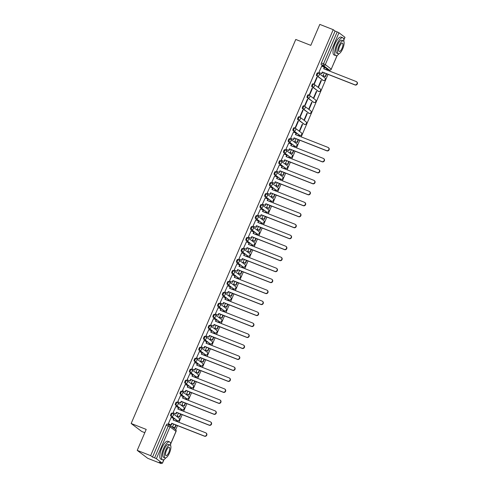 <?xml version="1.0" encoding="UTF-8"?>
<svg xmlns="http://www.w3.org/2000/svg" width="488" height="488" viewBox="0 0 488 488"><rect width="100%" height="100%" fill="white"/><g stroke="black" fill="none" stroke-linecap="round" stroke-linejoin="round"><path stroke-width="0.73" d="M172.557 413.373L171.904 413.116A1.537 0.512 111.4 0 0 171.861 413.092A1.537 0.512 111.4 0 0 170.879 414.202A1.537 0.512 111.4 0 0 170.696 415.928L171.441 416.221A1.537 0.512 -68.6 0 1 171.624 414.495A1.537 0.512 -68.6 0 1 172.606 413.385A1.537 0.512 -68.6 0 1 172.648 413.403A1.537 1.446 127 0 1 173.392 415.343A1.537 1.446 -53 0 1 171.441 416.221L177.406 420.723A1.537 1.446 -53 0 0 178.937 418.088A1.537 1.537 0 0 1 177.449 420.748A1.537 0.512 -68.6 0 1 177.406 420.723L170.696 415.928M177.266 402.393L176.607 402.136A1.537 0.512 111.4 0 0 176.571 402.112A1.537 0.512 111.4 0 0 175.582 403.228A1.537 0.512 111.4 0 0 175.405 404.955L176.144 405.241A1.537 0.512 -68.6 0 1 176.327 403.515A1.537 0.512 -68.6 0 1 177.309 402.405A1.537 0.512 -68.6 0 1 177.351 402.429A1.537 1.446 127 0 1 178.096 404.363A1.537 1.446 -53 0 1 176.144 405.241L182.109 409.743A1.537 1.446 -53 0 0 183.641 407.114A1.537 1.537 0 0 1 182.152 409.767A1.537 0.512 -68.6 0 1 182.109 409.743L175.405 404.955M181.969 391.419L181.316 391.162A1.537 0.512 111.4 0 0 181.274 391.138A1.537 0.512 111.4 0 0 180.292 392.248A1.537 0.512 111.4 0 0 180.109 393.975L180.847 394.267A1.537 0.512 -68.6 0 1 181.03 392.541A1.537 0.512 -68.6 0 1 182.012 391.431A1.537 0.512 -68.6 0 1 182.054 391.449A1.537 1.446 127 0 1 182.805 393.389A1.537 1.446 -53 0 1 180.847 394.267L186.812 398.769A1.537 1.446 -53 0 0 188.344 396.134A1.537 1.537 0 0 1 186.855 398.794A1.537 0.512 -68.6 0 1 186.812 398.769L180.109 393.975M186.672 380.439L186.019 380.183A1.537 0.512 111.4 0 0 185.977 380.158A1.537 0.512 111.4 0 0 184.995 381.274A1.537 0.512 111.4 0 0 184.812 383.001L185.556 383.287A1.537 0.512 -68.6 0 1 185.733 381.567A1.537 0.512 -68.6 0 1 186.721 380.451A1.537 0.512 -68.6 0 1 186.758 380.475A1.537 1.446 127 0 1 187.508 382.415A1.537 1.446 -53 0 1 185.556 383.287L191.522 387.789A1.537 1.446 -53 0 0 193.047 385.16A1.537 1.537 0 0 1 191.558 387.814A1.537 0.512 -68.6 0 1 191.522 387.789L184.812 383.001M191.375 369.465L190.723 369.209A1.537 0.512 111.4 0 0 190.68 369.184A1.537 0.512 111.4 0 0 189.698 370.294A1.537 0.512 111.4 0 0 189.515 372.021L190.259 372.314A1.537 0.512 -68.6 0 1 190.442 370.587A1.537 0.512 -68.6 0 1 191.424 369.477A1.537 0.512 -68.6 0 1 191.467 369.501A1.537 1.446 127 0 1 192.211 371.435A1.537 1.446 -53 0 1 190.259 372.314L196.225 376.815A1.537 1.446 -53 0 0 197.756 374.18A1.537 1.537 0 0 1 196.267 376.84A1.537 0.512 -68.6 0 1 196.225 376.815L189.515 372.021M196.084 358.485L195.426 358.229A1.537 0.512 111.4 0 0 195.383 358.21A1.537 0.512 111.4 0 0 194.401 359.32A1.537 0.512 111.4 0 0 194.224 361.047L194.962 361.34A1.537 0.512 -68.6 0 1 195.145 359.613A1.537 0.512 -68.6 0 1 196.127 358.497A1.537 0.512 -68.6 0 1 196.17 358.521A1.537 1.446 127 0 1 196.914 360.461A1.537 1.446 -53 0 1 194.962 361.34L200.928 365.841A1.537 1.446 -53 0 0 202.459 363.206A1.537 1.537 0 0 1 200.971 365.86A1.537 0.512 -68.6 0 1 200.928 365.841L194.224 361.047M200.788 347.511L200.135 347.255A1.537 0.512 111.4 0 0 200.092 347.23A1.537 0.512 111.4 0 0 199.11 348.34A1.537 0.512 111.4 0 0 198.927 350.067L199.665 350.36A1.537 0.512 -68.6 0 1 199.848 348.633A1.537 0.512 -68.6 0 1 200.83 347.523A1.537 0.512 -68.6 0 1 200.873 347.548A1.537 1.446 127 0 1 201.617 349.481A1.537 1.446 -53 0 1 199.665 350.36L205.631 354.861A1.537 1.446 -53 0 0 207.162 352.226A1.537 1.537 0 0 1 205.674 354.886A1.537 0.512 -68.6 0 1 205.631 354.861L198.927 350.067M205.491 336.537L204.838 336.275A1.537 0.512 111.4 0 0 204.795 336.256A1.537 0.512 111.4 0 0 203.813 337.367A1.537 0.512 111.4 0 0 203.63 339.093L204.374 339.386A1.537 0.512 -68.6 0 1 204.551 337.659A1.537 0.512 -68.6 0 1 205.539 336.543A1.537 0.512 -68.6 0 1 205.576 336.567A1.537 1.446 127 0 1 206.326 338.507A1.537 1.446 -53 0 1 204.374 339.386L210.34 343.887A1.537 1.446 -53 0 0 211.865 341.252A1.537 1.537 0 0 1 210.377 343.912A1.537 0.512 -68.6 0 1 210.34 343.887L203.63 339.093M210.194 325.557L209.541 325.301A1.537 0.512 111.4 0 0 209.498 325.276A1.537 0.512 111.4 0 0 208.516 326.393A1.537 0.512 111.4 0 0 208.333 328.113L209.077 328.406A1.537 0.512 -68.6 0 1 209.261 326.679A1.537 0.512 -68.6 0 1 210.243 325.569A1.537 0.512 -68.6 0 1 210.285 325.594A1.537 1.446 127 0 1 211.029 327.527A1.537 1.446 -53 0 1 209.077 328.406L215.043 332.907A1.537 1.446 -53 0 0 216.574 330.272A1.537 1.537 0 0 1 215.086 332.932A1.537 0.512 -68.6 0 1 215.043 332.907L208.333 328.113M214.897 314.583L214.244 314.327A1.537 0.512 111.4 0 0 214.201 314.303A1.537 0.512 111.4 0 0 213.219 315.413A1.537 0.512 111.4 0 0 213.036 317.139L213.781 317.432A1.537 0.512 -68.6 0 1 213.964 315.705A1.537 0.512 -68.6 0 1 214.946 314.595A1.537 0.512 -68.6 0 1 214.988 314.614A1.537 1.446 127 0 1 215.733 316.553A1.537 1.446 -53 0 1 213.781 317.432L219.746 321.934A1.537 1.446 -53 0 0 221.278 319.298A1.537 1.537 0 0 1 219.789 321.958A1.537 0.512 -68.6 0 1 219.746 321.934L213.036 317.139M219.606 303.603L218.947 303.347A1.537 0.512 111.4 0 0 218.911 303.322A1.537 0.512 111.4 0 0 217.922 304.439A1.537 0.512 111.4 0 0 217.746 306.165L218.484 306.452A1.537 0.512 -68.6 0 1 218.667 304.726A1.537 0.512 -68.6 0 1 219.649 303.615A1.537 0.512 -68.6 0 1 219.691 303.64A1.537 1.446 127 0 1 220.436 305.573A1.537 1.446 -53 0 1 218.484 306.452L224.45 310.954A1.537 1.446 -53 0 0 225.981 308.325A1.537 1.537 0 0 1 224.492 310.978A1.537 0.512 -68.6 0 1 224.45 310.954L217.746 306.165M224.309 292.629L223.656 292.373A1.537 0.512 111.4 0 0 223.614 292.349A1.537 0.512 111.4 0 0 222.632 293.459A1.537 0.512 111.4 0 0 222.449 295.185L223.193 295.478A1.537 0.512 -68.6 0 1 223.37 293.752A1.537 0.512 -68.6 0 1 224.358 292.641A1.537 0.512 -68.6 0 1 224.395 292.66A1.537 1.446 127 0 1 225.145 294.599A1.537 1.446 -53 0 1 223.193 295.478L229.159 299.98A1.537 1.446 -53 0 0 230.684 297.344A1.537 1.537 0 0 1 229.195 300.004A1.537 0.512 -68.6 0 1 229.159 299.98L222.449 295.185M229.012 281.649L228.36 281.393A1.537 0.512 111.4 0 0 228.317 281.369A1.537 0.512 111.4 0 0 227.335 282.485A1.537 0.512 111.4 0 0 227.152 284.211L227.896 284.498A1.537 0.512 -68.6 0 1 228.079 282.778A1.537 0.512 -68.6 0 1 229.061 281.661A1.537 0.512 -68.6 0 1 229.104 281.686A1.537 1.446 127 0 1 229.848 283.626A1.537 1.446 -53 0 1 227.896 284.498L233.862 289A1.537 1.446 -53 0 0 235.387 286.371A1.537 1.537 0 0 1 233.904 289.024A1.537 0.512 -68.6 0 1 233.862 289L227.152 284.211M233.715 270.675L233.063 270.419A1.537 0.512 111.4 0 0 233.02 270.395A1.537 0.512 111.4 0 0 232.038 271.505A1.537 0.512 111.4 0 0 231.855 273.231L232.599 273.524A1.537 0.512 -68.6 0 1 232.782 271.798A1.537 0.512 -68.6 0 1 233.764 270.688A1.537 0.512 -68.6 0 1 233.807 270.712A1.537 1.446 127 0 1 234.551 272.646A1.537 1.446 -53 0 1 232.599 273.524L238.565 278.026A1.537 1.446 -53 0 0 240.096 275.391A1.537 1.537 0 0 1 238.608 278.05A1.537 0.512 -68.6 0 1 238.565 278.026L231.855 273.231M238.425 259.701L237.766 259.439A1.537 0.512 111.4 0 0 237.729 259.421A1.537 0.512 111.4 0 0 236.741 260.531A1.537 0.512 111.4 0 0 236.564 262.257L237.302 262.55A1.537 0.512 -68.6 0 1 237.485 260.824A1.537 0.512 -68.6 0 1 238.467 259.707A1.537 0.512 -68.6 0 1 238.51 259.732A1.537 1.446 127 0 1 239.254 261.672A1.537 1.446 -53 0 1 237.302 262.55L243.268 267.052A1.537 1.446 -53 0 0 244.799 264.417A1.537 1.537 0 0 1 243.311 267.07A1.537 0.512 -68.6 0 1 243.268 267.052L236.564 262.257M243.128 248.721L242.475 248.465A1.537 0.512 111.4 0 0 242.432 248.441A1.537 0.512 111.4 0 0 241.45 249.557A1.537 0.512 111.4 0 0 241.267 251.277L242.011 251.57A1.537 0.512 -68.6 0 1 242.188 249.844A1.537 0.512 -68.6 0 1 243.176 248.734A1.537 0.512 -68.6 0 1 243.213 248.758A1.537 1.446 127 0 1 243.963 250.692A1.537 1.446 -53 0 1 242.011 251.57L247.977 256.072A1.537 1.446 -53 0 0 249.502 253.437A1.537 1.537 0 0 1 248.014 256.096A1.537 0.512 -68.6 0 1 247.977 256.072L241.267 251.277M247.831 237.748L247.178 237.491A1.537 0.512 111.4 0 0 247.135 237.467A1.537 0.512 111.4 0 0 246.153 238.577A1.537 0.512 111.4 0 0 245.97 240.303L246.714 240.596A1.537 0.512 -68.6 0 1 246.898 238.87A1.537 0.512 -68.6 0 1 247.88 237.754A1.537 0.512 -68.6 0 1 247.922 237.778A1.537 1.446 127 0 1 248.666 239.718A1.537 1.446 -53 0 1 246.714 240.596L252.68 245.098A1.537 1.446 -53 0 0 254.205 242.463A1.537 1.537 0 0 1 252.723 245.122A1.537 0.512 -68.6 0 1 252.68 245.098L245.97 240.303M252.534 226.767L251.881 226.511A1.537 0.512 111.4 0 0 251.839 226.487A1.537 0.512 111.4 0 0 250.856 227.603A1.537 0.512 111.4 0 0 250.673 229.323L251.418 229.616A1.537 0.512 -68.6 0 1 251.601 227.89A1.537 0.512 -68.6 0 1 252.583 226.78A1.537 0.512 -68.6 0 1 252.625 226.804A1.537 1.446 127 0 1 253.37 228.738A1.537 1.446 -53 0 1 251.418 229.616L257.383 234.118A1.537 1.446 -53 0 0 258.914 231.483A1.537 1.537 0 0 1 257.426 234.142A1.537 0.512 -68.6 0 1 257.383 234.118L250.673 229.323M257.243 215.794L256.584 215.537A1.537 0.512 111.4 0 0 256.548 215.513A1.537 0.512 111.4 0 0 255.559 216.623A1.537 0.512 111.4 0 0 255.383 218.349L256.121 218.642A1.537 0.512 -68.6 0 1 256.304 216.916A1.537 0.512 -68.6 0 1 257.286 215.806A1.537 0.512 -68.6 0 1 257.329 215.824A1.537 1.446 127 0 1 258.073 217.764A1.537 1.446 -53 0 1 256.121 218.642L262.087 223.144A1.537 1.446 -53 0 0 263.618 220.509A1.537 1.537 0 0 1 262.129 223.169A1.537 0.512 -68.6 0 1 262.087 223.144L255.383 218.349M261.946 204.814L261.293 204.557A1.537 0.512 111.4 0 0 261.251 204.533A1.537 0.512 111.4 0 0 260.269 205.649A1.537 0.512 111.4 0 0 260.086 207.376L260.83 207.662A1.537 0.512 -68.6 0 1 261.007 205.942A1.537 0.512 -68.6 0 1 261.995 204.826A1.537 0.512 -68.6 0 1 262.032 204.85A1.537 1.446 127 0 1 262.782 206.784A1.537 1.446 -53 0 1 260.83 207.662L266.796 212.164A1.537 1.446 -53 0 0 268.321 209.535A1.537 1.537 0 0 1 266.832 212.189A1.537 0.512 -68.6 0 1 266.796 212.164L260.086 207.376M266.649 193.84L265.997 193.584A1.537 0.512 111.4 0 0 265.954 193.559A1.537 0.512 111.4 0 0 264.972 194.669A1.537 0.512 111.4 0 0 264.789 196.396L265.533 196.688A1.537 0.512 -68.6 0 1 265.716 194.962A1.537 0.512 -68.6 0 1 266.698 193.852A1.537 0.512 -68.6 0 1 266.741 193.876A1.537 1.446 127 0 1 267.485 195.81A1.537 1.446 -53 0 1 265.533 196.688L271.499 201.19A1.537 1.446 -53 0 0 273.024 198.555A1.537 1.537 0 0 1 271.541 201.215A1.537 0.512 -68.6 0 1 271.499 201.19L264.789 196.396M271.352 182.86L270.7 182.603A1.537 0.512 111.4 0 0 270.657 182.579A1.537 0.512 111.4 0 0 269.675 183.695A1.537 0.512 111.4 0 0 269.492 185.422L270.236 185.708A1.537 0.512 -68.6 0 1 270.419 183.988A1.537 0.512 -68.6 0 1 271.401 182.872A1.537 0.512 -68.6 0 1 271.444 182.896A1.537 1.446 127 0 1 272.188 184.836A1.537 1.446 -53 0 1 270.236 185.708L276.202 190.216A1.537 1.446 -53 0 0 277.733 187.581A1.537 1.537 0 0 1 276.245 190.235A1.537 0.512 -68.6 0 1 276.202 190.216L269.492 185.422M276.062 171.886L275.403 171.63A1.537 0.512 111.4 0 0 275.366 171.605A1.537 0.512 111.4 0 0 274.378 172.715A1.537 0.512 111.4 0 0 274.201 174.442L274.939 174.734A1.537 0.512 -68.6 0 1 275.122 173.008A1.537 0.512 -68.6 0 1 276.104 171.898A1.537 0.512 -68.6 0 1 276.147 171.922A1.537 1.446 127 0 1 276.891 173.856A1.537 1.446 -53 0 1 274.939 174.734L280.905 179.236A1.537 1.446 -53 0 0 282.436 176.601A1.537 1.537 0 0 1 280.948 179.261A1.537 0.512 -68.6 0 1 280.905 179.236L274.201 174.442M280.765 160.912L280.112 160.65A1.537 0.512 111.4 0 0 280.069 160.631A1.537 0.512 111.4 0 0 279.087 161.741A1.537 0.512 111.4 0 0 278.904 163.468L279.648 163.761A1.537 0.512 -68.6 0 1 279.825 162.034A1.537 0.512 -68.6 0 1 280.807 160.918A1.537 0.512 -68.6 0 1 280.85 160.942A1.537 1.446 127 0 1 281.6 162.882A1.537 1.446 -53 0 1 279.648 163.761L285.608 168.262A1.537 1.446 -53 0 0 287.139 165.627A1.537 1.537 0 0 1 285.651 168.281A1.537 0.512 -68.6 0 1 285.608 168.262L278.904 163.468M285.468 149.932L284.815 149.676A1.537 0.512 111.4 0 0 284.772 149.651A1.537 0.512 111.4 0 0 283.79 150.768A1.537 0.512 111.4 0 0 283.607 152.488L284.351 152.781A1.537 0.512 -68.6 0 1 284.534 151.054A1.537 0.512 -68.6 0 1 285.517 149.944A1.537 0.512 -68.6 0 1 285.559 149.969A1.537 1.446 127 0 1 286.303 151.902A1.537 1.446 -53 0 1 284.351 152.781L290.317 157.282A1.537 1.446 -53 0 0 291.842 154.647A1.537 1.537 0 0 1 290.36 157.307A1.537 0.512 -68.6 0 1 290.317 157.282L283.607 152.488M290.171 138.958L289.518 138.702A1.537 0.512 111.4 0 0 289.476 138.677A1.537 0.512 111.4 0 0 288.493 139.788A1.537 0.512 111.4 0 0 288.31 141.514L289.055 141.807A1.537 0.512 -68.6 0 1 289.238 140.08A1.537 0.512 -68.6 0 1 290.22 138.964A1.537 0.512 -68.6 0 1 290.262 138.988A1.537 1.446 127 0 1 291.007 140.928A1.537 1.446 -53 0 1 289.055 141.807L295.02 146.308A1.537 1.446 -53 0 0 296.551 143.673A1.537 1.537 0 0 1 295.063 146.333A1.537 0.512 -68.6 0 1 295.02 146.308L288.31 141.514M294.88 127.978L294.221 127.722A1.537 0.512 111.4 0 0 294.185 127.697A1.537 0.512 111.4 0 0 293.196 128.814A1.537 0.512 111.4 0 0 293.02 130.54L293.758 130.827A1.537 0.512 -68.6 0 1 293.941 129.1A1.537 0.512 -68.6 0 1 294.923 127.99A1.537 0.512 -68.6 0 1 294.966 128.015A1.537 1.446 127 0 1 295.71 129.948A1.537 1.446 -53 0 1 293.758 130.827L299.724 135.328A1.537 1.446 -53 0 0 301.255 132.693A1.537 1.537 0 0 1 299.766 135.353A1.537 0.512 -68.6 0 1 299.724 135.328L293.02 130.54M299.583 117.004L298.93 116.748A1.537 0.512 111.4 0 0 298.888 116.723A1.537 0.512 111.4 0 0 297.906 117.834A1.537 0.512 111.4 0 0 297.723 119.56L298.461 119.853A1.537 0.512 -68.6 0 1 298.644 118.127A1.537 0.512 -68.6 0 1 299.626 117.016A1.537 0.512 -68.6 0 1 299.669 117.035A1.537 1.446 127 0 1 300.419 118.974A1.537 1.446 -53 0 1 298.461 119.853L304.427 124.355A1.537 1.446 -53 0 0 305.958 121.719A1.537 1.537 0 0 1 304.469 124.379A1.537 0.512 -68.6 0 1 304.427 124.355L297.723 119.56M304.286 106.024L303.634 105.768A1.537 0.512 111.4 0 0 303.591 105.743A1.537 0.512 111.4 0 0 302.609 106.86A1.537 0.512 111.4 0 0 302.426 108.586L303.17 108.873A1.537 0.512 -68.6 0 1 303.347 107.153A1.537 0.512 -68.6 0 1 304.335 106.036A1.537 0.512 -68.6 0 1 304.372 106.061A1.537 1.446 127 0 1 305.122 108.001A1.537 1.446 -53 0 1 303.17 108.873L309.136 113.375A1.537 1.446 -53 0 0 310.661 110.746A1.537 1.537 0 0 1 309.178 113.399A1.537 0.512 -68.6 0 1 309.136 113.375L302.426 108.586M308.989 95.05L308.337 94.794A1.537 0.512 111.4 0 0 308.294 94.77A1.537 0.512 111.4 0 0 307.312 95.88A1.537 0.512 111.4 0 0 307.129 97.606L307.873 97.899A1.537 0.512 -68.6 0 1 308.056 96.173A1.537 0.512 -68.6 0 1 309.038 95.062A1.537 0.512 -68.6 0 1 309.081 95.087A1.537 1.446 127 0 1 309.825 97.02A1.537 1.446 -53 0 1 307.873 97.899L313.839 102.401A1.537 1.446 -53 0 0 315.37 99.766A1.537 1.537 0 0 1 313.882 102.425A1.537 0.512 -68.6 0 1 313.839 102.401L307.129 97.606M313.699 84.07L313.04 83.814A1.537 0.512 111.4 0 0 312.997 83.796A1.537 0.512 111.4 0 0 312.015 84.906A1.537 0.512 111.4 0 0 311.838 86.632L312.576 86.925A1.537 0.512 -68.6 0 1 312.759 85.199A1.537 0.512 -68.6 0 1 313.741 84.082A1.537 0.512 -68.6 0 1 313.784 84.107A1.537 1.446 127 0 1 314.528 86.047A1.537 1.446 -53 0 1 312.576 86.925L318.542 91.427A1.537 1.446 -53 0 0 320.073 88.792A1.537 1.537 0 0 1 318.585 91.445A1.537 0.512 -68.6 0 1 318.542 91.427L311.838 86.632M318.402 73.096L317.749 72.84A1.537 0.512 111.4 0 0 317.706 72.816A1.537 0.512 111.4 0 0 316.724 73.926A1.537 0.512 111.4 0 0 316.541 75.652L317.279 75.945A1.537 0.512 -68.6 0 1 317.462 74.219A1.537 0.512 -68.6 0 1 318.444 73.108A1.537 0.512 -68.6 0 1 318.487 73.133A1.537 1.446 127 0 1 319.237 75.067A1.537 1.446 -53 0 1 317.279 75.945L323.245 80.447A1.537 1.446 -53 0 0 324.776 77.812A1.537 1.537 0 0 1 323.288 80.471A1.537 0.512 -68.6 0 1 323.245 80.447L316.541 75.652M137.226 450.375L146.211 429.41L131.162 423.505L295.765 39.461L310.807 45.366L319.799 24.4L333.225 29.67L150.646 455.646L137.226 450.375L147.76 458.33L161.186 463.6L161.436 463.02M175.717 429.708L177.473 425.603M178.895 422.285L182.176 414.629M183.604 411.305L186.88 403.649M188.307 400.331L191.589 392.675M193.01 389.351L196.292 381.701M197.713 378.377L200.995 370.721M202.422 367.403L205.698 359.748M207.126 356.423L210.407 348.767M211.829 345.449L215.11 337.794M216.532 334.469L219.814 326.814M221.235 323.495L224.517 315.84M225.944 312.515L229.226 304.86M230.647 301.541L233.929 293.886M235.35 290.561L238.632 282.912M240.053 279.587L243.335 271.932M244.762 268.613L248.044 260.958M249.466 257.634L252.747 249.978M254.169 246.66L257.45 239.004M258.872 235.68L262.154 228.024M263.581 224.706L266.863 217.05M268.284 213.726L271.566 206.07M272.987 202.752L276.269 195.096M277.69 191.772L280.972 184.122M282.399 180.798L285.675 173.142M287.103 169.824L290.384 162.169M291.806 158.844L295.087 151.189M296.509 147.87L299.791 140.215M301.218 136.89L328.021 74.353M329.443 71.034L329.833 70.126M144.808 432.673L141.703 431.459L131.162 423.505M161.186 463.6L159.32 462.191L162.339 463.222L156.374 458.72L154.605 457.872L168.269 426A1.537 0.512 -68.6 0 1 169.251 424.889A1.537 0.512 -68.6 0 1 169.293 424.914A1.537 1.446 -53 0 1 169.617 425.091A1.537 1.537 0 0 0 169.251 424.889L167.158 424.066A1.537 0.512 -68.6 0 1 167.201 424.09L169.202 424.877M150.646 455.646L152.512 457.055L154.605 457.872M327.295 69.217A1.537 0.512 -68.6 0 1 327.253 69.204A1.537 0.512 -68.6 0 1 327.21 69.18L321.244 64.678L323.337 65.496A1.537 0.512 -68.6 0 1 323.52 63.775L337.178 31.897L338.953 32.745L344.979 37.326L343.857 39.949M337.178 31.897L335.085 31.079L333.225 29.67M321.683 66.222L318.853 72.468L319.195 72.657M324.258 72.877L323.068 75.646L323.404 75.853M321.397 80.532L321.08 80.294L318.365 86.626L318.682 86.864L321.397 80.532L321.037 80.392M317.182 77.348L316.865 77.11L314.15 83.442L314.467 83.68L317.182 77.348L316.822 77.208M316.694 91.506L316.376 91.268L313.662 97.6L313.979 97.838L316.694 91.506L316.334 91.366M312.479 88.328L312.161 88.084L309.447 94.422L309.764 94.66L312.479 88.328L312.119 88.182M311.991 102.486L311.673 102.242L308.959 108.58L309.276 108.818L311.991 102.486L311.631 102.34M307.769 99.302L307.458 99.064L304.744 105.396L305.055 105.634L307.769 99.302L307.416 99.162M307.281 113.46L306.964 113.222L304.25 119.554L304.567 119.792L307.281 113.46L306.928 113.32M303.066 110.276L302.749 110.038L300.035 116.37L300.352 116.614L303.066 110.276L302.706 110.136M302.578 124.434L302.261 124.196L299.547 130.528L299.864 130.772L302.578 124.434L302.218 124.294M298.363 121.256L298.046 121.018L295.332 127.35L295.649 127.588L298.363 121.256L298.003 121.115M293.453 132.077L290.628 138.324L290.964 138.513M296.033 138.738L294.844 141.508L295.173 141.709M288.75 143.057L285.925 149.304L286.261 149.493M291.324 149.712L290.14 152.482L290.47 152.689M284.046 154.031L281.216 160.278L281.558 160.467M286.621 160.692L285.437 163.462L285.767 163.663M279.343 165.011L276.513 171.257L276.849 171.447M281.918 171.666L280.728 174.436L281.064 174.643M274.634 175.985L271.81 182.231L272.145 182.421M277.214 182.646L276.025 185.416L276.354 185.617M269.931 186.959L267.107 193.205L267.442 193.4M272.505 193.62L271.322 196.389L271.651 196.591M265.228 197.939L262.398 204.185L262.739 204.374M267.802 204.594L266.619 207.369L266.948 207.571M260.525 208.913L257.695 215.159L258.03 215.354M263.099 215.574L261.91 218.343L262.245 218.545M255.816 219.893L252.991 226.139L253.327 226.328M258.396 226.548L257.207 229.317L257.536 229.525M251.113 230.867L248.288 237.113L248.624 237.302M253.687 237.528L252.503 240.297L252.833 240.499M246.409 241.847L243.579 248.093L243.921 248.282M248.984 248.502L247.8 251.271L248.13 251.479M241.706 252.821L238.876 259.067L239.211 259.256M244.281 259.482L243.091 262.251L243.427 262.452M237.003 263.794L234.173 270.047L234.508 270.236M239.577 270.456L238.388 273.225L238.717 273.426M232.294 274.774L229.47 281.021L229.805 281.21M234.868 281.436L233.685 284.205L234.014 284.406M227.591 285.748L224.761 291.995L225.102 292.19M230.165 292.41L228.982 295.179L229.311 295.38M222.888 296.728L220.058 302.975L220.393 303.164M225.462 303.384L224.273 306.153L224.608 306.36M218.185 307.702L215.354 313.949L215.69 314.144M220.759 314.363L219.569 317.133L219.899 317.334M213.476 318.682L210.651 324.929L210.987 325.118M216.056 325.337L214.866 328.107L215.196 328.314M208.773 329.656L205.948 335.903L206.284 336.092M211.347 336.317L210.163 339.087L210.493 339.288M204.069 340.636L201.239 346.883L201.581 347.072M206.644 347.291L205.454 350.061L205.79 350.268M199.366 351.61L196.536 357.856L196.871 358.046M201.941 358.271L200.751 361.041L201.08 361.242M194.657 362.584L191.833 368.837L192.168 369.026M197.237 369.245L196.048 372.015L196.377 372.216M189.954 373.564L187.13 379.81L187.465 380M192.528 380.219L191.345 382.995L191.674 383.196M185.251 384.538L182.421 390.784L182.762 390.98M187.825 391.199L186.636 393.969L186.971 394.17M180.548 395.518L177.717 401.764L178.053 401.953M183.122 402.173L181.933 404.942L182.268 405.15M175.839 406.492L173.014 412.738L173.35 412.933M178.419 413.153L177.229 415.922L177.559 416.124M171.136 417.472L168.311 423.718L168.647 423.907M173.71 424.127L172.526 426.896L172.856 427.104M152.512 457.055L166.176 425.182A1.537 0.512 -68.6 0 1 167.158 424.066M335.085 31.079L321.427 62.952A1.537 0.512 111.4 0 0 321.244 64.678M356.563 81.74L356.838 81.947A1.769 1.659 127 0 1 355.075 84.973L354.8 84.766A1.769 1.659 -53 0 0 356.563 81.74A1.769 1.659 -53 0 0 356.191 81.533L323.672 68.765L324.319 67.252L324.593 67.46L323.983 68.887M318.871 72.431L321.909 73.725L322.556 72.212L322.287 72.004L354.8 84.766M321.635 73.517L322.287 72.004M321.555 66.167L324.319 67.252M323.08 75.628L325.496 76.671L326.71 73.84M328.131 70.516L327.82 70.394M325.496 76.671L323.276 75.799M325.221 76.463L326.399 73.718M325.764 69.363L327.905 70.205M322.556 72.212L355.075 84.973M321.909 73.725L319.018 72.59M343.857 41.358A9.607 3.19 111.4 0 0 342.79 37.759A9.607 3.19 111.4 0 0 336.647 44.707A9.607 3.19 111.4 0 0 335.775 55.638A9.607 3.19 111.4 0 0 339.001 53.723M342.79 37.759L341.106 37.094A9.607 3.19 111.4 0 0 334.963 44.048A9.607 3.19 111.4 0 0 334.085 54.979L335.775 55.638M338.306 53.747L336.757 53.137A6.917 2.3 -68.6 0 1 337.385 45.268A6.917 2.3 -68.6 0 1 341.807 40.26L343.363 40.87A6.917 2.3 111.4 0 0 338.934 45.878A6.917 2.3 111.4 0 0 338.306 53.747A6.917 2.3 111.4 0 0 342.728 48.739A6.917 2.3 111.4 0 0 343.363 40.87M342.058 48.233A4.459 1.482 111.4 0 0 342.46 43.157A4.459 1.482 111.4 0 0 339.611 46.384A4.459 1.482 111.4 0 0 339.203 51.453A4.459 1.482 111.4 0 0 342.058 48.233M170.629 445.52A9.607 3.19 111.4 0 0 169.568 441.921A9.607 3.19 111.4 0 0 163.425 448.875A9.607 3.19 111.4 0 0 162.547 459.806A9.607 3.19 111.4 0 0 165.78 457.89M169.568 441.921L167.878 441.256A9.607 3.19 111.4 0 0 161.735 448.21A9.607 3.19 111.4 0 0 160.863 459.141L162.547 459.806M165.084 457.909L163.529 457.299A6.917 2.3 -68.6 0 1 164.157 449.43A6.917 2.3 -68.6 0 1 168.586 444.422L170.135 445.032A6.917 2.3 111.4 0 0 165.713 450.04A6.917 2.3 111.4 0 0 165.084 457.909A6.917 2.3 111.4 0 0 169.507 452.901A6.917 2.3 111.4 0 0 170.135 445.032M168.83 452.394A4.459 1.482 111.4 0 0 169.238 447.319A4.459 1.482 111.4 0 0 166.384 450.546A4.459 1.482 111.4 0 0 165.981 455.621A4.459 1.482 111.4 0 0 168.83 452.394M328.332 147.596L328.607 147.803A1.769 1.659 127 0 1 326.85 150.835L326.576 150.627A1.769 1.659 -53 0 0 328.332 147.596A1.769 1.659 -53 0 0 327.96 147.388L295.447 134.627L296.094 133.114L296.368 133.322L295.752 134.749M290.641 138.293L293.685 139.58L294.331 138.067L294.057 137.866L326.576 150.627M293.41 139.379L294.057 137.866M293.325 132.028L296.094 133.114M294.856 141.483L297.265 142.533L298.479 139.696M299.906 136.378L299.595 136.256M297.265 142.533L295.045 141.66M296.991 142.325L298.168 139.574M297.54 135.225L299.675 136.06M294.331 138.067L326.85 150.835M293.685 139.58L290.787 138.446M323.629 158.576L323.904 158.783A1.769 1.659 127 0 1 322.147 161.809L321.873 161.607A1.769 1.659 -53 0 0 323.629 158.576A1.769 1.659 -53 0 0 323.257 158.368L290.738 145.601L291.391 144.088L291.659 144.296L291.049 145.723M285.938 149.267L288.975 150.56L289.628 149.047L289.353 148.84L321.873 161.607M288.707 150.353L289.353 148.84M288.621 143.002L291.391 144.088M290.147 152.463L292.562 153.506L293.776 150.676M295.197 147.352L294.886 147.23M292.562 153.506L290.342 152.634M292.288 153.299L293.465 150.554M292.83 146.199L294.972 147.041M289.628 149.047L322.147 161.809M288.975 150.56L286.084 149.426M318.926 169.549L319.201 169.757A1.769 1.659 127 0 1 317.438 172.789L317.163 172.581A1.769 1.659 -53 0 0 318.926 169.549A1.769 1.659 -53 0 0 318.554 169.342L286.035 156.581L286.682 155.068L286.956 155.275L286.346 156.703M281.234 160.241L284.272 161.534L284.925 160.021L284.65 159.814L317.163 172.581M283.998 161.327L284.65 159.814M283.918 153.982L286.682 155.068M285.443 163.437L287.859 164.486L289.073 161.65M290.494 158.332L290.183 158.21M287.859 164.486L285.639 163.614M287.584 164.279L288.762 161.528M288.127 157.179L290.269 158.014M284.925 160.021L317.438 172.789M284.272 161.534L281.381 160.399M314.217 180.529L314.492 180.737A1.769 1.659 127 0 1 312.735 183.762L312.46 183.555A1.769 1.659 -53 0 0 314.217 180.529A1.769 1.659 -53 0 0 313.851 180.322L281.332 167.555L281.979 166.042L282.253 166.249L281.643 167.677M276.531 171.221L279.569 172.514L280.216 171.001L279.941 170.794L312.46 183.555M279.295 172.307L279.941 170.794M279.215 164.956L281.979 166.042M280.74 174.417L283.15 175.46L284.364 172.63M285.791 169.305L285.48 169.184M283.15 175.46L280.935 174.588M282.881 175.253L284.059 172.508M283.424 168.153L285.565 168.994M280.216 171.001L312.735 183.762M279.569 172.514L276.672 171.373M309.514 191.503L309.788 191.711A1.769 1.659 127 0 1 308.032 194.743L307.757 194.535A1.769 1.659 -53 0 0 309.514 191.503A1.769 1.659 -53 0 0 309.142 191.296L276.629 178.535L277.276 177.022L277.55 177.229L276.934 178.657M271.822 182.195L274.866 183.488L275.513 181.975L275.238 181.768L307.757 194.535M274.591 183.281L275.238 181.768M274.506 175.936L277.276 177.022M276.037 185.391L278.447 186.44L279.661 183.604M281.088 180.286L280.777 180.163M278.447 186.44L276.226 185.568M278.172 186.233L279.349 183.482M278.721 179.126L280.856 179.968M275.513 181.975L308.032 194.743M274.866 183.488L271.969 182.353M304.811 202.483L305.085 202.691A1.769 1.659 127 0 1 303.329 205.716L303.054 205.509A1.769 1.659 -53 0 0 304.811 202.483A1.769 1.659 -53 0 0 304.439 202.276L271.92 189.509L272.572 187.996L272.847 188.203L272.231 189.631M267.119 193.175L270.163 194.468L270.81 192.955L270.535 192.748L303.054 205.509M269.888 194.261L270.535 192.748M269.803 186.91L272.572 187.996M271.328 196.365L273.744 197.414L274.957 194.584M276.379 191.259L276.068 191.137M273.744 197.414L271.523 196.542M273.469 197.207L274.646 194.462M274.012 190.106L276.153 190.942M270.81 192.955L303.329 205.716M270.163 194.468L267.265 193.327M300.108 213.457L300.382 213.665A1.769 1.659 127 0 1 298.619 216.696L298.345 216.489A1.769 1.659 -53 0 0 300.108 213.457A1.769 1.659 -53 0 0 299.736 213.25L267.217 200.489L267.863 198.976L268.138 199.177L267.528 200.611M262.416 204.149L265.454 205.442L266.106 203.929L265.832 203.722L298.345 216.489M265.179 205.234L265.832 203.722M265.1 197.89L267.863 198.976M266.625 207.345L269.041 208.388L270.254 205.558M271.676 202.239L271.365 202.117M269.041 208.388L266.82 207.522M268.766 208.187L269.943 205.436M269.309 201.08L271.45 201.922M266.106 203.929L298.619 216.696M265.454 205.442L262.562 204.307M295.399 224.437L295.673 224.639A1.769 1.659 127 0 1 293.916 227.67L293.642 227.463A1.769 1.659 -53 0 0 295.399 224.437A1.769 1.659 -53 0 0 295.033 224.23L262.514 211.463L263.16 209.95L263.435 210.157L262.825 211.585M257.713 215.129L260.751 216.422L261.397 214.909L261.123 214.702L293.642 227.463M260.476 216.214L261.123 214.702M260.397 208.864L263.16 209.95M261.922 218.319L264.331 219.368L265.551 216.538M266.973 213.213L266.661 213.091M264.331 219.368L262.117 218.496M264.063 219.161L265.24 216.416M264.606 212.06L266.747 212.896M261.397 214.909L293.916 227.67M260.751 216.422L257.853 215.281M290.695 235.411L290.97 235.619A1.769 1.659 127 0 1 289.213 238.644L288.939 238.443A1.769 1.659 -53 0 0 290.695 235.411A1.769 1.659 -53 0 0 290.323 235.204L257.81 222.436L258.457 220.924L258.731 221.131L258.115 222.559M253.004 226.103L256.048 227.396L256.694 225.883L256.42 225.676L288.939 238.443M255.773 227.188L256.42 225.676M255.688 219.838L258.457 220.924M257.219 229.299L259.628 230.342L260.842 227.512M262.269 224.187L261.958 224.065M259.628 230.342L257.408 229.47M259.354 230.135L260.531 227.39M259.903 223.034L262.038 223.876M256.694 225.883L289.213 238.644M256.048 227.396L253.15 226.261M285.992 246.385L286.267 246.593A1.769 1.659 127 0 1 284.51 249.624L284.236 249.417A1.769 1.659 -53 0 0 285.992 246.385A1.769 1.659 -53 0 0 285.62 246.178L253.101 233.416L253.754 231.904L254.028 232.111L253.412 233.538M248.3 237.076L251.344 238.37L251.991 236.857L251.716 236.649L284.236 249.417M251.07 238.162L251.716 236.649M250.984 230.818L253.754 231.904M252.509 240.273L254.925 241.322L256.139 238.486M257.56 235.167L257.255 235.045M254.925 241.322L252.705 240.45M254.651 241.115L255.828 238.364M255.194 234.014L257.335 234.85M251.991 236.857L284.51 249.624M251.344 238.37L248.447 237.235M281.289 257.365L281.564 257.572A1.769 1.659 127 0 1 279.801 260.598L279.526 260.391A1.769 1.659 -53 0 0 281.289 257.365A1.769 1.659 -53 0 0 280.917 257.158L248.398 244.39L249.045 242.878L249.319 243.085L248.709 244.512M243.597 248.056L246.635 249.35L247.288 247.837L247.013 247.629L279.526 260.391M246.361 249.142L247.013 247.629M246.281 241.792L249.045 242.878M247.806 251.253L250.222 252.296L251.436 249.466M252.857 246.141L252.546 246.019M250.222 252.296L248.002 251.424M249.947 252.089L251.125 249.344M250.49 244.988L252.631 245.83M247.288 247.837L279.801 260.598M246.635 249.35L243.744 248.215M276.58 268.339L276.855 268.546A1.769 1.659 127 0 1 275.098 271.578L274.823 271.371A1.769 1.659 -53 0 0 276.58 268.339A1.769 1.659 -53 0 0 276.214 268.132L243.695 255.37L244.342 253.858L244.616 254.065L244.006 255.492M238.894 259.03L241.932 260.324L242.579 258.811L242.304 258.603L274.823 271.371M241.658 260.116L242.304 258.603M241.578 252.772L244.342 253.858M243.103 262.227L245.519 263.276L246.733 260.44M248.154 257.121L247.843 256.999M245.519 263.276L243.299 262.404M245.244 263.069L246.422 260.317M245.787 255.962L247.928 256.804M242.579 258.811L275.098 271.578M241.932 260.324L239.041 259.189M271.877 279.319L272.151 279.526A1.769 1.659 127 0 1 270.395 282.552L270.12 282.345A1.769 1.659 -53 0 0 271.877 279.319A1.769 1.659 -53 0 0 271.505 279.112L238.992 266.344L239.639 264.832L239.913 265.039L239.303 266.466M234.185 270.01L237.229 271.304L237.876 269.791L237.601 269.583L270.12 282.345M236.954 271.096L237.601 269.583M236.869 263.746L239.639 264.832M238.4 273.207L240.81 274.25L242.024 271.419M243.451 268.095L243.14 267.973M240.81 274.25L238.589 273.378M240.535 274.043L241.713 271.298M241.084 266.942L243.219 267.784M237.876 269.791L270.395 282.552M237.229 271.304L234.331 270.163M267.174 290.293L267.448 290.5A1.769 1.659 127 0 1 265.692 293.532L265.417 293.325A1.769 1.659 -53 0 0 267.174 290.293A1.769 1.659 -53 0 0 266.802 290.086L234.283 277.324L234.935 275.811L235.21 276.019L234.594 277.446M229.482 280.984L232.526 282.277L233.172 280.765L232.898 280.557L265.417 293.325M232.251 282.07L232.898 280.557M232.166 274.726L234.935 275.811M233.691 284.181L236.107 285.23L237.321 282.393M238.742 279.075L238.437 278.953M236.107 285.23L233.886 284.358M235.832 285.022L237.009 282.271M236.375 277.916L238.516 278.758M233.172 280.765L265.692 293.532M232.526 282.277L229.628 281.143M262.471 301.273L262.745 301.48A1.769 1.659 127 0 1 260.982 304.506L260.714 304.298A1.769 1.659 -53 0 0 262.471 301.273A1.769 1.659 -53 0 0 262.099 301.065L229.58 288.298L230.226 286.785L230.501 286.993L229.891 288.42M224.779 291.964L227.817 293.257L228.469 291.745L228.195 291.537L260.714 304.298M227.542 293.05L228.195 291.537M227.463 285.7L230.226 286.785M228.988 295.155L231.404 296.204L232.617 293.373M234.039 290.049L233.728 289.927M231.404 296.204L229.183 295.332M231.129 295.996L232.306 293.251M231.672 288.896L233.813 289.732M228.469 291.745L260.982 304.506M227.817 293.257L224.925 292.117M257.768 312.247L258.036 312.454A1.769 1.659 127 0 1 256.279 315.486L256.005 315.279A1.769 1.659 -53 0 0 257.768 312.247A1.769 1.659 -53 0 0 257.396 312.039L224.876 299.278L225.523 297.765L225.798 297.967L225.188 299.394M220.076 302.938L223.114 304.231L223.76 302.719L223.486 302.511L256.005 315.279M222.839 304.024L223.486 302.511M222.76 296.68L225.523 297.765M224.285 306.135L226.7 307.178L227.914 304.347M229.336 301.023L229.024 300.907M226.7 307.178L224.48 306.311M226.426 306.97L227.603 304.225M226.969 299.87L229.11 300.712M223.76 302.719L256.279 315.486M223.114 304.231L220.222 303.097M253.059 323.227L253.333 323.428A1.769 1.659 127 0 1 251.576 326.46L251.302 326.252A1.769 1.659 -53 0 0 253.059 323.227A1.769 1.659 -53 0 0 252.686 323.019L220.173 310.252L220.82 308.739L221.094 308.947L220.484 310.374M215.367 313.918L218.411 315.205L219.057 313.692L218.783 313.491L251.302 326.252M218.136 315.004L218.783 313.491M218.051 307.654L220.82 308.739M219.582 317.108L221.991 318.158L223.205 315.321M224.632 312.003L224.321 311.881M221.991 318.158L219.771 317.285M221.717 317.95L222.894 315.199M222.266 310.85L224.401 311.686M219.057 313.692L251.576 326.46M218.411 315.205L215.513 314.071M248.355 334.201L248.63 334.408A1.769 1.659 127 0 1 246.873 337.434L246.599 337.232A1.769 1.659 -53 0 0 248.355 334.201A1.769 1.659 -53 0 0 247.983 333.993L215.464 321.226L216.117 319.713L216.391 319.921L215.775 321.348M210.663 324.892L213.707 326.185L214.354 324.673L214.079 324.465L246.599 337.232M213.433 325.978L214.079 324.465M213.347 318.627L216.117 319.713M214.873 328.089L217.288 329.132L218.502 326.301M219.923 322.977L219.618 322.855M217.288 329.132L215.068 328.259M217.014 328.924L218.191 326.179M217.556 321.824L219.698 322.666M214.354 324.673L246.873 337.434M213.707 326.185L210.81 325.051M243.652 345.175L243.927 345.382A1.769 1.659 127 0 1 242.164 348.414L241.895 348.206A1.769 1.659 -53 0 0 243.652 345.175A1.769 1.659 -53 0 0 243.28 344.967L210.761 332.206L211.408 330.693L211.682 330.901L211.072 332.328M205.96 335.866L208.998 337.159L209.651 335.646L209.376 335.439L241.895 348.206M208.724 336.952L209.376 335.439M208.644 329.607L211.408 330.693M210.169 339.062L212.585 340.112L213.799 337.275M215.22 333.957L214.909 333.835M212.585 340.112L210.365 339.239M212.31 339.904L213.488 337.153M212.853 332.804L214.994 333.639M209.651 335.646L242.164 348.414M208.998 337.159L206.107 336.025M238.949 356.155L239.218 356.362A1.769 1.659 127 0 1 237.461 359.388L237.186 359.18A1.769 1.659 -53 0 0 238.949 356.155A1.769 1.659 -53 0 0 238.577 355.947L206.058 343.18L206.705 341.667L206.979 341.875L206.369 343.302M201.257 346.846L204.295 348.139L204.942 346.626L204.673 346.419L237.186 359.18M204.021 347.932L204.673 346.419M203.941 340.581L206.705 341.667M205.466 350.042L207.882 351.085L209.096 348.255M210.517 344.931L210.206 344.809M207.882 351.085L205.661 350.213M207.607 350.878L208.785 348.133M208.15 343.778L210.291 344.62M204.942 346.626L237.461 359.388M204.295 348.139L201.404 347.005M234.24 367.129L234.514 367.336A1.769 1.659 127 0 1 232.758 370.368L232.483 370.16A1.769 1.659 -53 0 0 234.24 367.129A1.769 1.659 -53 0 0 233.868 366.921L201.355 354.16L202.001 352.647L202.276 352.855L201.666 354.282M196.554 357.82L199.592 359.113L200.239 357.6L199.964 357.393L232.483 370.16M199.317 358.906L199.964 357.393M199.238 351.561L202.001 352.647M200.763 361.016L203.173 362.065L204.387 359.229M205.814 355.911L205.503 355.789M203.173 362.065L200.952 361.193M202.898 361.858L204.076 359.107M203.447 354.752L205.582 355.593M200.239 357.6L232.758 370.368M199.592 359.113L196.694 357.978M229.537 378.108L229.811 378.316A1.769 1.659 127 0 1 228.055 381.341L227.78 381.134A1.769 1.659 -53 0 0 229.537 378.108A1.769 1.659 -53 0 0 229.165 377.901L196.646 365.134L197.298 363.621L197.573 363.828L196.957 365.256M191.845 368.8L194.889 370.093L195.536 368.58L195.261 368.373L227.78 381.134M194.614 369.886L195.261 368.373M194.529 362.535L197.298 363.621M196.06 371.99L198.47 373.039L199.684 370.209M201.111 366.885L200.8 366.762M198.47 373.039L196.249 372.167M198.195 372.832L199.372 370.087M198.744 365.732L200.879 366.573M195.536 368.58L228.055 381.341M194.889 370.093L191.991 368.952M224.834 389.082L225.108 389.29A1.769 1.659 127 0 1 223.351 392.321L223.077 392.114A1.769 1.659 -53 0 0 224.834 389.082A1.769 1.659 -53 0 0 224.462 388.875L191.943 376.114L192.589 374.601L192.864 374.808L192.254 376.236M187.142 379.774L190.18 381.067L190.832 379.554L190.558 379.347L223.077 392.114M189.905 380.86L190.558 379.347M189.826 373.515L192.589 374.601M191.351 382.97L193.766 384.013L194.98 381.183M196.402 377.865L196.091 377.743M193.766 384.013L191.546 383.147M193.492 383.812L194.669 381.061M194.035 376.705L196.176 377.547M190.832 379.554L223.351 392.321M190.18 381.067L187.288 379.932M220.131 400.062L220.405 400.27A1.769 1.659 127 0 1 218.642 403.295L218.368 403.088A1.769 1.659 -53 0 0 220.131 400.062A1.769 1.659 -53 0 0 219.759 399.855L187.239 387.088L187.886 385.575L188.161 385.782L187.551 387.21M182.439 390.754L185.477 392.047L186.123 390.534L185.855 390.327L218.368 403.088M185.202 391.84L185.855 390.327M185.123 384.489L187.886 385.575M186.648 393.944L189.063 394.993L190.277 392.163M191.699 388.838L191.387 388.716M189.063 394.993L186.843 394.121M188.789 394.786L189.966 392.041M189.332 387.685L191.473 388.521M186.123 390.534L218.642 403.295M185.477 392.047L182.585 390.906M215.421 411.036L215.696 411.244A1.769 1.659 127 0 1 213.939 414.275L213.665 414.068A1.769 1.659 -53 0 0 215.421 411.036A1.769 1.659 -53 0 0 215.055 410.829L182.536 398.062L183.183 396.549L183.457 396.756L182.847 398.184M177.736 401.728L180.774 403.021L181.42 401.508L181.146 401.301L213.665 414.068M180.499 402.814L181.146 401.301M180.42 395.463L183.183 396.549M181.945 404.924L184.354 405.967L185.568 403.137M186.995 399.812L186.684 399.69M184.354 405.967L182.134 405.101M184.08 405.76L185.263 403.015M184.629 398.659L186.764 399.501M181.42 401.508L213.939 414.275M180.774 403.021L177.876 401.886M210.718 422.01L210.993 422.218A1.769 1.659 127 0 1 209.236 425.249L208.962 425.042A1.769 1.659 -53 0 0 210.718 422.01A1.769 1.659 -53 0 0 210.346 421.803L177.827 409.042L178.48 407.529L178.754 407.736L178.138 409.164M173.026 412.708L176.07 413.995L176.717 412.482L176.442 412.281L208.962 425.042M175.796 413.793L176.442 412.281M175.71 406.443L178.48 407.529M177.242 415.898L179.651 416.947L180.865 414.111M182.292 410.792L181.981 410.67M179.651 416.947L177.431 416.075M179.377 416.74L180.554 413.989M179.926 409.639L182.061 410.475M176.717 412.482L209.236 425.249M176.07 413.995L173.173 412.86M206.015 432.99L206.29 433.198A1.769 1.659 127 0 1 204.533 436.223L204.258 436.022A1.769 1.659 -53 0 0 206.015 432.99A1.769 1.659 -53 0 0 205.643 432.783L173.124 420.015L173.777 418.503L174.045 418.71L173.435 420.137M168.323 423.682L171.361 424.975L172.014 423.462L171.739 423.255L204.258 436.022M171.093 424.767L171.739 423.255M171.007 417.417L173.777 418.503M172.532 426.878L174.948 427.921L176.162 425.091M177.583 421.766L177.272 421.644M174.948 427.921L172.728 427.049M174.674 427.714L175.851 424.969M175.216 420.613L177.357 421.455M172.014 423.462L204.533 436.223M171.361 424.975L168.47 423.84M170.611 443.928L176.003 431.349L170.037 426.847L156.374 458.72M162.339 463.222L163.895 459.598M327.21 69.18L329.302 69.998L323.337 65.496A1.537 1.446 127 0 0 325.289 64.623L331.254 69.125L337.116 55.437M343.839 39.766L344.912 37.247M338.953 32.745L325.289 64.623L321.427 62.952M323.349 80.483A1.537 0.512 -68.6 0 1 323.288 80.471L322.55 80.178M318.646 91.457A1.537 0.512 -68.6 0 1 318.585 91.445L317.84 91.158M313.943 102.437A1.537 0.512 -68.6 0 1 313.882 102.425L313.137 102.132M309.233 113.411A1.537 0.512 -68.6 0 1 309.178 113.399L308.434 113.112M304.53 124.391A1.537 0.512 -68.6 0 1 304.469 124.379L303.731 124.086M299.827 135.365A1.537 0.512 -68.6 0 1 299.766 135.353L299.022 135.06M295.124 146.345A1.537 0.512 -68.6 0 1 295.063 146.333L294.319 146.04M290.415 157.319A1.537 0.512 -68.6 0 1 290.36 157.307L289.616 157.014M285.712 168.293A1.537 0.512 -68.6 0 1 285.651 168.281L284.913 167.994M281.009 179.273A1.537 0.512 -68.6 0 1 280.948 179.261L280.204 178.968M276.306 190.247A1.537 0.512 -68.6 0 1 276.245 190.235L275.5 189.948M271.596 201.227A1.537 0.512 -68.6 0 1 271.541 201.215L270.797 200.922M266.893 212.201A1.537 0.512 -68.6 0 1 266.832 212.189L266.094 211.896M262.19 223.181A1.537 0.512 -68.6 0 1 262.129 223.169L261.385 222.876M257.487 234.155A1.537 0.512 -68.6 0 1 257.426 234.142L256.682 233.85M252.778 245.135A1.537 0.512 -68.6 0 1 252.723 245.122L251.979 244.83M248.075 256.108A1.537 0.512 -68.6 0 1 248.014 256.096L247.276 255.804M243.372 267.082A1.537 0.512 -68.6 0 1 243.311 267.07L242.566 266.784M238.669 278.062A1.537 0.512 -68.6 0 1 238.608 278.05L237.863 277.757M233.965 289.036A1.537 0.512 -68.6 0 1 233.904 289.024L233.16 288.737M229.256 300.016A1.537 0.512 -68.6 0 1 229.195 300.004L228.457 299.711M224.553 310.99A1.537 0.512 -68.6 0 1 224.492 310.978L223.754 310.685M219.85 321.97A1.537 0.512 -68.6 0 1 219.789 321.958L219.045 321.665M215.147 332.944A1.537 0.512 -68.6 0 1 215.086 332.932L214.342 332.639M210.438 343.918A1.537 0.512 -68.6 0 1 210.377 343.912L209.639 343.619M205.735 354.898A1.537 0.512 -68.6 0 1 205.674 354.886L204.936 354.593M201.032 365.872A1.537 0.512 -68.6 0 1 200.971 365.86L200.226 365.573M196.329 376.852A1.537 0.512 -68.6 0 1 196.267 376.84L195.523 376.547M191.619 387.826A1.537 0.512 -68.6 0 1 191.558 387.814L190.82 387.527M186.916 398.806A1.537 0.512 -68.6 0 1 186.855 398.794L186.117 398.501M182.213 409.78A1.537 0.512 -68.6 0 1 182.152 409.767L181.408 409.475M177.51 420.76A1.537 0.512 -68.6 0 1 177.449 420.748L176.705 420.455M329.406 70.034A1.537 0.512 -68.6 0 1 329.345 70.022A1.537 0.512 -68.6 0 1 329.302 69.998A1.537 1.446 127 0 0 331.254 69.125L337.245 55.364M166.176 425.182L170.037 426.847A1.537 1.446 -53 0 0 169.617 425.091L175.582 429.592A1.537 1.446 -53 0 1 176.003 431.349L176.064 431.429A1.537 1.537 0 0 0 175.582 429.592M171.861 413.092L172.606 413.385A1.537 1.537 0 0 1 172.972 413.586L178.937 418.088M176.571 402.112L177.309 402.405A1.537 1.537 0 0 1 177.675 402.606L183.641 407.114M181.274 391.138L182.012 391.431A1.537 1.537 0 0 1 182.378 391.632L188.344 396.134M185.977 380.158L186.721 380.451A1.537 1.537 0 0 1 187.081 380.658L193.047 385.16M190.68 369.184L191.424 369.477A1.537 1.537 0 0 1 191.79 369.678L197.756 374.18M195.383 358.21L196.127 358.497A1.537 1.537 0 0 1 196.493 358.704L202.459 363.206M200.092 347.23L200.83 347.523A1.537 1.537 0 0 1 201.196 347.724L207.162 352.226M204.795 336.256L205.539 336.543A1.537 1.537 0 0 1 205.899 336.75L211.865 341.252M209.498 325.276L210.243 325.569A1.537 1.537 0 0 1 210.609 325.77L216.574 330.272M214.201 314.303L214.946 314.595A1.537 1.537 0 0 1 215.312 314.797L221.278 319.298M218.911 303.322L219.649 303.615A1.537 1.537 0 0 1 220.015 303.823L225.981 308.325M223.614 292.349L224.358 292.641A1.537 1.537 0 0 1 224.718 292.843L230.684 297.344M228.317 281.369L229.061 281.661A1.537 1.537 0 0 1 229.427 281.869L235.387 286.371M233.02 270.395L233.764 270.688A1.537 1.537 0 0 1 234.13 270.889L240.096 275.391M237.729 259.421L238.467 259.707A1.537 1.537 0 0 1 238.833 259.915L244.799 264.417M242.432 248.441L243.176 248.734A1.537 1.537 0 0 1 243.536 248.935L249.502 253.437M247.135 237.467L247.88 237.754A1.537 1.537 0 0 1 248.239 237.961L254.205 242.463M251.839 226.487L252.583 226.78A1.537 1.537 0 0 1 252.949 226.981L258.914 231.483M256.548 215.513L257.286 215.806A1.537 1.537 0 0 1 257.652 216.007L263.618 220.509M261.251 204.533L261.995 204.826A1.537 1.537 0 0 1 262.355 205.033L268.321 209.535M265.954 193.559L266.698 193.852A1.537 1.537 0 0 1 267.058 194.053L273.024 198.555M270.657 182.579L271.401 182.872A1.537 1.537 0 0 1 271.767 183.079L277.733 187.581M275.366 171.605L276.104 171.898A1.537 1.537 0 0 1 276.47 172.099L282.436 176.601M280.069 160.631L280.807 160.918A1.537 1.537 0 0 1 281.173 161.125L287.139 165.627M284.772 149.651L285.517 149.944A1.537 1.537 0 0 1 285.876 150.145L291.842 154.647M289.476 138.677L290.22 138.964A1.537 1.537 0 0 1 290.586 139.172L296.551 143.673M294.185 127.697L294.923 127.99A1.537 1.537 0 0 1 295.289 128.191L301.255 132.693M298.888 116.723L299.626 117.016A1.537 1.537 0 0 1 299.992 117.218L305.958 121.719M303.591 105.743L304.335 106.036A1.537 1.537 0 0 1 304.695 106.244L310.661 110.746M308.294 94.77L309.038 95.062A1.537 1.537 0 0 1 309.404 95.264L315.37 99.766M312.997 83.796L313.741 84.082A1.537 1.537 0 0 1 314.107 84.29L320.073 88.792M317.706 72.816L318.444 73.108A1.537 1.537 0 0 1 318.81 73.31L324.776 77.812M327.253 69.204L329.345 70.022A1.537 1.537 0 0 0 331.315 69.198M162.406 463.301L164.023 459.525M170.629 444.11L176.064 431.429"/></g></svg>
